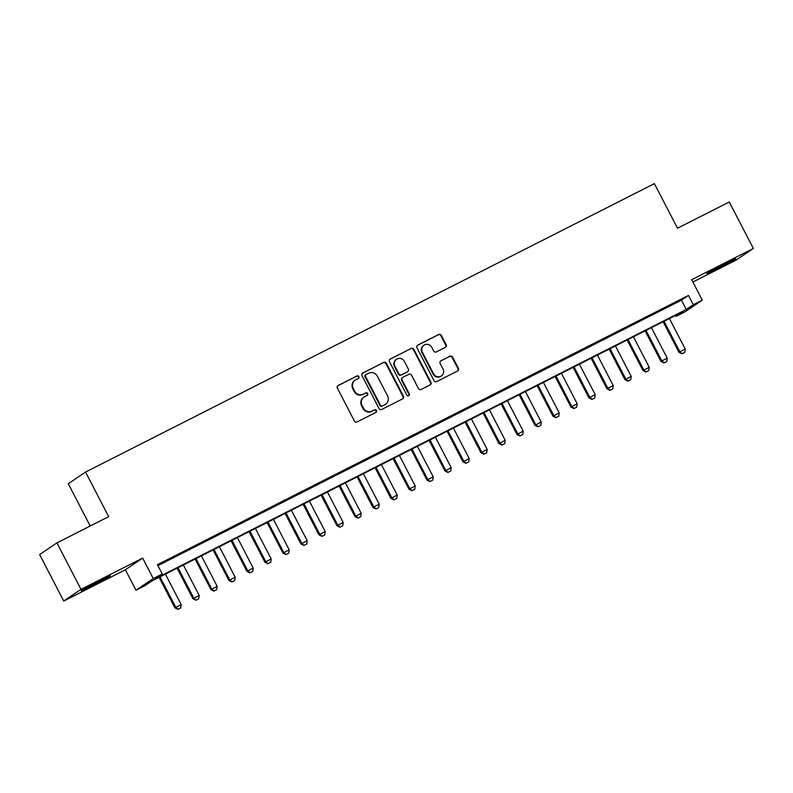 <?xml version="1.0" encoding="UTF-8"?>
<svg xmlns="http://www.w3.org/2000/svg" width="793" height="793" viewBox="0 0 793 793"><rect width="100%" height="100%" fill="white"/><g stroke="black" fill="none" stroke-linecap="round" stroke-linejoin="round"><path stroke-width="1.19" d="M358.872 376.586A1.437 1.388 56 0 0 356.969 375.941L338.195 385.457A2.052 1.982 56 0 0 337.372 388.173L354.392 421.014A2.052 1.982 56 0 0 357.108 421.935L375.882 412.419A1.437 1.388 56 0 0 376.457 410.516A1.437 1.388 56 0 0 374.554 409.862L372.125 411.101A6.582 6.334 56 0 1 363.452 408.127L362.024 405.392A6.582 6.334 56 0 1 364.661 396.688L367.09 395.459A1.437 1.388 56 0 0 367.665 393.556A1.437 1.388 56 0 0 365.761 392.902L363.333 394.131A6.582 6.334 56 0 1 354.649 391.167L353.232 388.431A6.582 6.334 56 0 1 355.869 379.718L358.297 378.489A1.437 1.388 56 0 0 358.872 376.586M358.178 378.548A1.437 1.388 56 0 0 356.503 376.249L337.768 385.755M375.763 412.479A1.437 1.388 56 0 0 374.088 410.179L372.125 411.101M366.971 395.519A1.437 1.388 56 0 0 365.295 393.219L363.333 394.131M724.951 263.692A16.336 0.525 152.6 0 0 706.811 273.664A16.336 0.525 152.6 0 0 717.675 268.609A16.336 0.525 152.6 0 0 735.815 258.627A16.336 0.525 152.6 0 0 724.951 263.692M99.403 580.863A16.336 0.525 152.6 0 0 81.263 590.844A16.336 0.525 152.6 0 0 92.127 585.789A16.336 0.525 152.6 0 0 110.267 575.807A16.336 0.525 152.6 0 0 99.403 580.863M445.309 347.384A2.052 1.982 56 0 0 446.132 344.668L441.364 335.449A2.052 1.982 56 0 0 438.648 334.527L417.802 345.094A2.052 1.982 56 0 0 416.979 347.82L433.999 380.65A2.052 1.982 56 0 0 436.705 381.582L457.561 371.005A2.052 1.982 56 0 0 458.384 368.289L452.615 357.157A2.052 1.982 56 0 0 449.899 356.235L440.977 360.756A2.052 1.982 56 0 0 440.155 363.472L443.019 368.993A5.501 5.293 56 0 1 441.364 375.941A5.501 5.293 56 0 1 433.563 373.79L422.362 352.171A5.501 5.293 56 0 1 424.007 345.213A5.501 5.293 56 0 1 431.808 347.374L433.682 350.982A2.052 1.982 56 0 0 436.388 351.904L445.309 347.384M693.29 304.72L702.291 300.151L685.023 311.818L676.023 316.387L683.021 311.649L151.988 580.912L144.98 585.64L135.98 590.21L153.247 578.543L162.248 573.973L155.25 578.702L686.292 309.448L693.29 304.72L688.473 295.422L157.43 564.685L162.248 573.973M56.918 542.898L80.995 589.358L63.737 601.025L39.65 554.565L56.918 542.898L108.671 516.659L85.555 472.053L654.394 183.629L677.509 228.225L729.263 201.987L753.35 248.447L691.694 279.711L702.291 300.151M63.737 601.025L125.383 569.761L142.651 558.094L80.995 589.358M142.651 558.094L153.247 578.543M386.409 363.313A2.052 1.982 56 0 0 383.693 362.391L362.847 372.958A2.052 1.982 56 0 0 362.024 375.674L379.044 408.514A2.052 1.982 56 0 0 381.76 409.446L402.606 398.869A2.052 1.982 56 0 0 403.429 396.153L386.409 363.313L385.943 363.63A2.052 1.982 56 0 0 383.227 362.698L362.421 373.255M390.325 359.031L411.171 348.454A2.052 1.982 56 0 1 413.887 349.386L430.906 382.216A2.052 1.982 56 0 1 430.084 384.942L421.162 389.462A2.052 1.982 56 0 1 418.446 388.53L411.547 375.218A2.052 1.982 56 0 0 408.831 374.286L402.913 377.29A2.052 1.982 56 0 0 402.091 380.016L409.277 393.873A1.437 1.388 56 0 1 408.841 395.697A1.437 1.388 56 0 1 406.799 395.132L389.502 361.747A2.052 1.982 56 0 1 390.325 359.031L389.928 359.288M692.894 282.021L736.082 260.114L753.35 248.447M172.953 557.39L160.989 563.654L172.953 557.39M190.954 548.26L178.99 554.525L190.954 548.26M208.956 539.131L196.991 545.396L208.956 539.131M226.957 530.002L214.992 536.266L226.957 530.002M244.958 520.872L232.993 527.137L244.958 520.872M262.959 511.753L250.994 518.017L262.959 511.753M280.96 502.623L268.996 508.888L280.96 502.623M298.961 493.494L286.997 499.759L298.961 493.494M316.962 484.364L304.998 490.629L316.962 484.364M334.963 475.235L322.999 481.5L334.963 475.235M352.964 466.115L341 472.38L352.964 466.115M370.965 456.986L359.001 463.251L370.965 456.986M388.966 447.857L377.002 454.121L388.966 447.857M406.968 438.727L395.003 444.992L406.968 438.727M424.969 429.598L413.004 435.863L424.969 429.598M442.97 420.478L431.005 426.743L442.97 420.478M460.971 411.349L449.007 417.614L460.971 411.349M478.972 402.22L467.008 408.484L478.972 402.22M496.973 393.09L485.009 399.355L496.973 393.09M514.974 383.961L503.01 390.225L514.974 383.961M532.975 374.841L521.011 381.106L532.975 374.841M550.976 365.712L539.012 371.976L550.976 365.712M568.977 356.582L557.013 362.847L568.977 356.582M586.989 347.453L575.014 353.718L586.989 347.453M604.99 338.324L593.015 344.588L604.99 338.324M622.991 329.204L611.016 335.469L622.991 329.204M640.992 320.075L629.018 326.339L640.992 320.075M658.993 310.945L647.019 317.21L658.993 310.945M157.916 565.617L681.474 300.151L688.473 295.422M665.02 308.08L676.994 301.816L665.02 308.08M85.555 472.053L68.287 483.72L90.204 526.017M675.537 315.445L676.023 316.387M125.383 569.761L135.98 590.21M681.474 300.151L686.292 309.448M355.205 380.115L354.739 380.422A6.582 6.334 56 0 0 352.766 388.739L353.232 388.431M362.867 394.448A6.582 6.334 56 0 1 354.184 391.474L352.766 388.739M363.997 397.075L363.531 397.392A6.582 6.334 56 0 0 361.558 405.709L362.024 405.392M371.659 411.418A6.582 6.334 56 0 1 362.976 408.445L361.558 405.709M402.566 398.889A2.052 1.982 56 0 0 402.963 396.46L385.943 363.63M366.108 374.524A1.437 1.388 56 0 0 365.533 376.427L380.481 405.253A1.437 1.388 56 0 0 382.375 405.907L384.942 404.599A6.582 6.334 56 0 0 387.569 395.895L377.359 376.199A6.582 6.334 56 0 0 368.676 373.225L366.108 374.524M365.642 374.841A1.437 1.388 56 0 0 365.067 376.744L365.533 376.427M385.596 404.212L385.13 404.529A6.582 6.334 56 0 1 384.466 404.916L381.909 406.214A1.437 1.388 56 0 1 380.006 405.57L365.067 376.744M389.898 359.318L411.171 348.454M430.044 384.962A2.052 1.982 56 0 0 430.44 382.533L413.421 349.703A2.052 1.982 56 0 0 410.705 348.771M402.447 377.607A2.052 1.982 56 0 0 401.625 380.323L408.811 394.19L409.277 393.873M408.593 395.826A1.437 1.388 56 0 0 408.811 394.19M404.38 361.4A5.501 5.293 56 0 0 396.579 359.239A5.501 5.293 56 0 0 394.924 366.197L398.879 373.81A2.052 1.982 56 0 0 401.585 374.742L407.503 371.739A2.052 1.982 56 0 0 408.326 369.013L404.38 361.4M396.579 359.239L396.113 359.556A5.501 5.293 56 0 0 394.458 366.505L394.924 366.197M407.711 371.62L407.245 371.927A2.052 1.982 56 0 1 407.037 372.056L401.119 375.049A2.052 1.982 56 0 1 398.413 374.127L394.458 366.505M424.007 345.213L423.541 345.53A5.501 5.293 56 0 0 421.886 352.488L422.362 352.171M441.364 375.941L440.898 376.259A5.501 5.293 56 0 1 433.097 374.098L421.886 352.488M457.521 371.025A2.052 1.982 56 0 0 457.908 368.606L452.149 357.474A2.052 1.982 56 0 0 449.433 356.543L440.551 361.053M445.269 347.403A2.052 1.982 56 0 0 445.666 344.975L440.888 335.766A2.052 1.982 56 0 0 438.182 334.834L417.376 345.391M159.096 577.314L174.936 607.874L181.181 604.573L165.39 574.112M177.89 609.371L180.735 607.904L177.89 609.371L174.936 607.874M159.988 576.858L175.778 607.309L178.028 609.282M181.181 604.573L180.735 607.904M177.097 568.185L192.937 598.745L199.182 595.444L183.391 564.993M195.891 600.242L198.736 598.784L195.891 600.242L192.937 598.745M177.989 567.729L193.779 598.18L196.03 600.152M199.182 595.444L198.736 598.784M195.098 559.055L210.938 589.625L217.183 586.314L201.392 555.863M213.892 591.112L216.737 589.655L213.892 591.112L210.938 589.625M195.99 558.599L211.781 589.05L214.031 591.023M217.183 586.314L216.737 589.655M213.099 549.926L228.939 580.496L235.184 577.185L219.393 546.734M231.893 581.993L234.738 580.526L231.893 581.993L228.939 580.496M213.991 549.47L229.782 579.931L232.032 581.893M235.184 577.185L234.738 580.526M231.1 540.796L246.94 571.366L253.185 568.066L237.394 537.604M249.894 572.863L252.739 571.396L249.894 572.863L246.94 571.366M231.992 540.34L247.783 570.801L250.033 572.764M253.185 568.066L252.739 571.396M249.101 531.677L264.941 562.237L271.186 558.936L255.396 528.475M267.895 563.734L270.74 562.267L267.895 563.734L264.941 562.237M249.993 531.221L265.784 561.672L268.034 563.645M271.186 558.936L270.74 562.267M267.102 522.547L282.942 553.108L289.187 549.807L273.397 519.356M285.896 554.604L288.741 553.147L285.896 554.604L282.942 553.108M267.994 522.091L283.785 552.543L286.035 554.515M289.187 549.807L288.741 553.147M285.103 513.418L300.944 543.988L307.188 540.677L291.398 510.226M303.897 545.475L306.742 544.018L303.897 545.475L300.944 543.988M286.005 512.962L301.786 543.413L304.036 545.386M307.188 540.677L306.742 544.018M303.104 504.289L318.945 534.859L325.189 531.548L309.399 501.097M321.899 536.355L324.743 534.888L321.899 536.355L318.945 534.859M304.006 503.833L319.787 534.294L322.037 536.256M325.189 531.548L324.743 534.888M321.106 495.159L336.946 525.729L343.191 522.428L327.4 491.967M339.9 527.226L342.745 525.759L339.9 527.226L336.946 525.729M322.008 494.703L337.788 525.164L340.038 527.127M343.191 522.428L342.745 525.759M339.107 486.04L354.947 516.6L361.192 513.299L345.401 482.838M357.901 518.097L360.746 516.63L357.901 518.097L354.947 516.6M340.009 485.584L355.789 516.035L358.039 518.007M361.192 513.299L360.746 516.63M357.108 476.91L372.948 507.47L379.193 504.17L363.402 473.718M375.902 508.967L378.747 507.51L375.902 508.967L372.948 507.47M358.01 476.454L373.79 506.905L376.041 508.878M379.193 504.17L378.747 507.51M375.109 467.781L390.949 498.351L397.194 495.04L381.403 464.589M393.903 499.838L396.748 498.381L393.903 499.838L390.949 498.351M376.011 467.325L391.792 497.776L394.042 499.749M397.194 495.04L396.748 498.381M393.11 458.651L408.96 489.222L415.195 485.911L399.404 455.46M411.904 490.718L414.749 489.251L411.904 490.718L408.96 489.222M394.012 458.195L409.793 488.657L412.043 490.619M415.195 485.911L414.749 489.251M411.111 449.522L426.961 480.092L433.196 476.791L417.415 446.33M429.905 481.589L432.75 480.122L429.905 481.589L426.961 480.092M412.013 449.066L427.794 479.527L430.054 481.49M433.196 476.791L432.75 480.122M429.112 440.402L444.962 470.963L451.197 467.662L435.416 437.201M447.906 472.459L450.751 470.992L447.906 472.459L444.962 470.963M430.014 439.946L445.795 470.398L448.055 472.37M451.197 467.662L450.751 470.992M447.113 431.273L462.963 461.833L469.198 458.532L453.418 428.081M465.907 463.33L468.752 461.873L465.907 463.33L462.963 461.833M448.015 430.817L463.796 461.268L466.056 463.241M469.198 458.532L468.752 461.873M465.114 422.144L480.964 452.714L487.199 449.403L471.419 418.952M483.908 454.201L486.753 452.744L483.908 454.201L480.964 452.714M466.016 421.688L481.797 452.139L484.057 454.111M487.199 449.403L486.753 452.744M483.115 413.014L498.966 443.584L505.2 440.274L489.42 409.822M501.91 445.081L504.754 443.614L501.91 445.081L498.966 443.584M484.017 412.558L499.798 443.019L502.058 444.982M505.2 440.274L504.754 443.614M501.117 403.885L516.967 434.455L523.202 431.154L507.421 400.693M519.921 435.952L522.756 434.485L519.921 435.952L516.967 434.455M502.019 403.429L517.799 433.89L520.059 435.853M523.202 431.154L522.756 434.485M519.118 394.765L534.968 425.326L541.203 422.025L525.422 391.564M537.922 426.822L540.757 425.355L537.922 426.822L534.968 425.326M520.02 394.309L535.8 424.761L538.06 426.723M541.203 422.025L540.757 425.355M537.119 385.636L552.969 416.196L559.204 412.895L543.423 382.444M555.923 417.693L558.758 416.236L555.923 417.693L552.969 416.196M538.021 385.18L553.801 415.631L556.062 417.604M559.204 412.895L558.758 416.236M555.12 376.506L570.97 407.077L577.205 403.766L561.424 373.315M573.924 408.564L576.759 407.106L573.924 408.564L570.97 407.077M556.022 376.051L571.803 406.502L574.063 408.474M577.205 403.766L576.759 407.106M573.121 367.377L588.971 397.947L595.206 394.636L579.425 364.185M591.925 399.444L594.76 397.977L591.925 399.444L588.971 397.947M574.023 366.921L589.814 397.382L592.064 399.345M595.206 394.636L594.76 397.977M591.122 358.248L606.972 388.818L613.207 385.517L597.426 355.056M609.926 390.315L612.761 388.848L609.926 390.315L606.972 388.818M592.024 357.792L607.815 388.253L610.065 390.215M613.207 385.517L612.761 388.848M609.123 349.118L624.973 379.688L631.208 376.388L615.427 345.926M627.927 381.185L630.762 379.718L627.927 381.185L624.973 379.688M610.025 348.672L625.816 379.123L628.066 381.086M631.208 376.388L630.762 379.718M627.124 339.999L642.974 370.559L649.209 367.258L633.429 336.807M645.928 372.056L648.763 370.599L645.928 372.056L642.974 370.559M628.026 339.543L643.817 369.994L646.067 371.967M649.209 367.258L648.763 370.599M645.125 330.869L660.975 361.439L667.21 358.129L651.43 327.678M663.929 362.926L666.764 361.469L663.929 362.926L660.975 361.439M646.027 330.413L661.818 360.865L664.068 362.837M667.21 358.129L666.764 361.469M663.126 321.74L678.977 352.31L685.211 348.999L669.431 318.548M681.93 353.807L684.765 352.34L681.93 353.807L678.977 352.31M664.028 321.284L679.819 351.745L682.069 353.708M685.211 348.999L684.765 352.34"/></g></svg>

